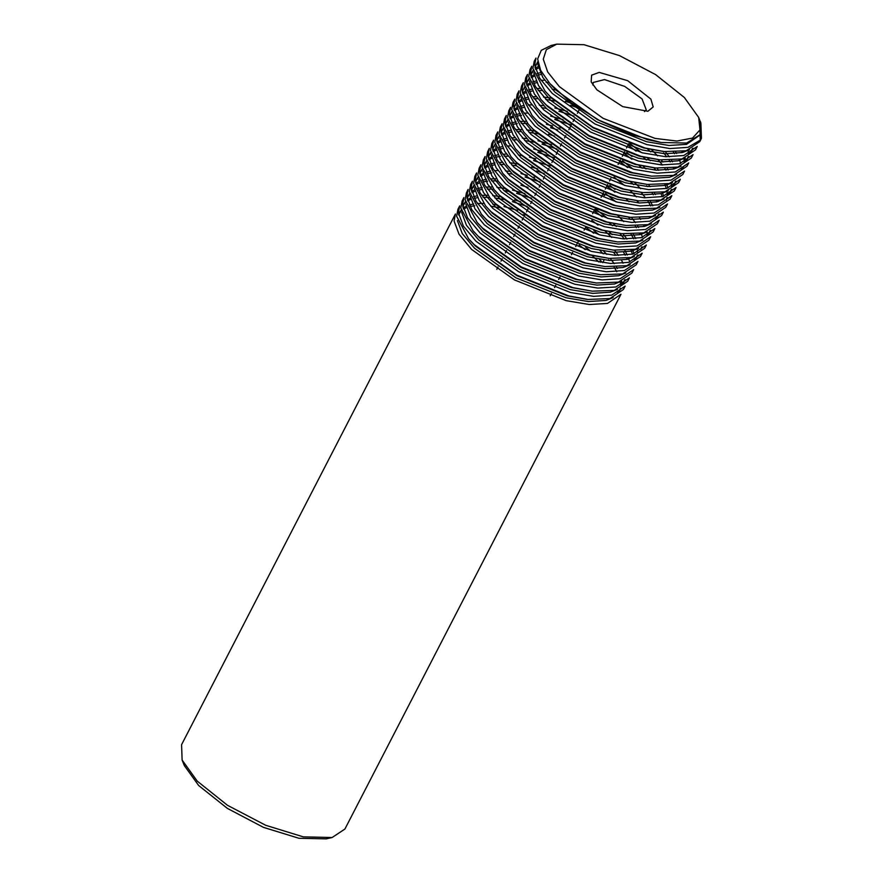 <?xml version="1.0" encoding="UTF-8"?>
<svg xmlns="http://www.w3.org/2000/svg" width="883" height="883" viewBox="0 0 883 883"><rect width="100%" height="100%" fill="white"/><g stroke="black" fill="none" stroke-linecap="round" stroke-linejoin="round"><path stroke-width="1.32" d="M559.403 86.666L603.133 118.355L655.12 138.443L676.908 141.037L692.449 138.079L699.976 129.889L698.652 117.417L684.325 97.428L655.661 74.636L619.557 55.673L583.972 44.702L556.709 44.15L546.323 49.636L543.233 59.216L547.736 71.976L559.403 86.666M596.886 89.9L591.146 81.898L591.577 75.154L599.27 72.461L627.736 80.662L650.926 99.128L653.177 106.953L647.934 111.203L622.791 106.6L596.886 89.9M332.14 837.481L326.291 838.85L299.028 838.298L263.443 827.327L227.339 808.364L198.675 785.572L184.348 765.583L182.075 760.031L197.218 781.157L227.527 805.252L265.695 825.307L303.322 836.896L332.14 837.481L344.955 829.016L620.959 294.282L607.46 303.377L589.325 304.547L566.235 300.684L514.425 279.955L471.665 249.425L459.061 234.205L454.138 221.07L455.429 214.039L181.545 744.678L182.075 760.031M700.197 121.192L700.925 122.969L701.455 138.322L700.241 140.22L688 147.329L669.866 148.51L646.764 144.635L594.965 123.918L552.206 93.388L539.601 78.168L534.679 65.033L535.97 58.002L534.215 61.402L532.924 68.433L544.977 91.026L550.451 96.788L593.21 127.318L645.02 148.035L664.303 151.578L686.246 150.728L699.744 141.633L701.455 138.322M697.261 146.446L683.762 155.551L665.627 156.721L642.526 152.858L590.727 132.13L547.968 101.6L535.363 86.379L530.44 73.245L531.732 66.214L529.977 69.614L528.685 76.644L540.738 99.238L546.213 105L588.972 135.529L640.782 156.247L660.065 159.79L682.007 158.94L695.506 149.845L697.261 146.446M693.023 154.657L679.524 163.763L661.378 164.933L638.288 161.07L586.489 140.342L543.729 109.812L531.125 94.591L526.191 81.457L527.493 74.426L525.738 77.825L524.447 84.856L536.5 107.45L541.974 113.212L584.734 143.741L636.533 164.459L655.826 168.002L677.769 167.152L691.268 158.057L693.023 154.657M688.784 162.88L675.285 171.975L657.14 173.145L634.049 169.282L582.239 148.554L539.491 118.024L526.886 102.803L521.952 89.669L523.255 82.638L521.5 86.037L520.208 93.068L532.261 115.662L537.736 121.424L580.495 151.953L632.294 172.671L651.588 176.214L673.53 175.364L687.029 166.269L688.784 162.88M684.546 171.092L671.047 180.187L652.901 181.357L629.811 177.494L578.001 156.766L535.253 126.236L522.648 111.015L517.714 97.881L519.016 90.85L517.261 94.249L515.97 101.28L528.023 123.885L533.498 129.635L576.257 160.165L628.056 180.894L647.338 184.437L669.292 183.587L682.791 174.481L684.546 171.092M678.552 182.693L680.307 179.304L666.808 188.399L648.663 189.569L625.572 185.706L573.762 164.978L531.014 134.448L518.409 119.227L513.476 106.092L514.778 99.062L513.023 102.461L511.721 109.492L523.785 132.097L529.259 137.847L572.018 168.377L623.817 189.105L643.1 192.649L665.054 191.799L678.552 182.704M676.069 187.516L662.57 196.611L644.424 197.781L621.334 193.918L569.524 173.189L526.776 142.66L514.171 127.439L509.237 114.304L510.54 107.273L508.785 110.673L507.482 117.704L519.546 140.309L525.021 146.059L567.769 176.589L619.579 197.317L638.862 200.86L660.815 200.011L674.314 190.916L676.069 187.516M671.831 195.728L658.332 204.823L640.186 205.993L617.096 202.13L565.286 181.401L522.537 150.883L509.933 135.651L504.999 122.527L506.301 115.485L504.546 118.885L503.244 125.916L515.308 148.521L520.782 154.271L563.531 184.801L615.341 205.529L634.623 209.072L656.577 208.222L670.076 199.128L671.831 195.728M500.308 127.097L499.005 134.128L511.069 156.732L516.544 162.483L559.292 193.013L611.102 213.741L630.385 217.284L652.338 216.434L665.837 207.339L667.581 203.94L654.093 213.035L635.948 214.205L612.857 210.342L561.047 189.613L518.299 159.095L505.694 143.874L500.76 130.739L502.052 123.697L500.297 127.097M663.343 212.152L649.855 221.247L631.709 222.417L608.619 218.554L556.809 197.825L514.061 167.306L501.456 152.086L496.522 138.951L497.813 131.909L496.058 135.309L494.767 142.34L506.831 164.944L512.306 170.695L555.054 201.225L606.864 221.953L626.146 225.496L648.1 224.646L661.599 215.551L663.343 212.152M659.104 220.364L645.616 229.459L627.471 230.64L604.38 226.765L552.57 206.048L509.822 175.518L497.217 160.298L492.284 147.163L493.575 140.121L491.82 143.521L490.529 150.563L502.593 173.156L508.067 178.918L550.815 209.437L602.625 230.165L621.908 233.708L643.862 232.858L657.349 223.763L659.104 220.364M654.866 228.576L641.378 237.67L623.232 238.852L600.142 234.977L548.332 214.26L505.584 183.73L492.979 168.51L488.045 155.375L489.337 148.333L487.582 151.744L486.29 158.774L498.354 181.368L503.829 187.13L546.577 217.648L598.387 238.377L617.67 241.92L639.623 241.07L653.111 231.975L654.866 228.576M650.628 236.787L637.14 245.882L618.994 247.063L595.904 243.189L544.094 222.472L501.334 191.942L488.729 176.721L483.807 163.587L485.098 156.556L483.343 159.955L482.052 166.986L494.116 189.58L499.59 195.342L542.339 225.86L594.149 246.589L613.431 250.132L635.385 249.282L648.873 240.187L650.628 236.787M646.389 244.999L632.901 254.094L614.756 255.275L591.665 251.401L539.855 230.684L497.096 200.154L484.491 184.933L479.568 171.799L480.86 164.768L479.105 168.167L477.813 175.198L489.877 197.792L495.352 203.554L538.1 234.083L589.91 254.801L609.193 258.344L631.146 257.494L644.634 248.399L646.389 244.999M642.151 253.211L628.663 262.317L610.517 263.487L587.427 259.624L535.617 238.896L492.857 208.366L480.253 193.145L475.33 180.011L476.621 172.98L474.866 176.379L473.575 183.41L485.639 206.004L491.114 211.765L533.862 242.295L585.672 263.013L604.954 266.556L626.908 265.706L640.396 256.611L642.151 253.211M637.912 261.434L624.424 270.529L606.279 271.699L583.188 267.836L531.378 247.108L488.619 216.578L476.014 201.357L471.092 188.222L472.383 181.192L470.628 184.591L469.337 191.622L481.401 214.216L486.864 219.977L529.623 250.507L581.433 271.224L600.716 274.768L622.67 273.918L636.157 264.823L637.912 261.423M633.674 269.646L620.186 278.741L602.04 279.911L578.95 276.048L527.14 255.319L484.381 224.79L471.776 209.569L466.853 196.434L468.145 189.404L466.39 192.803L465.098 199.834L477.162 222.428L482.626 228.189L525.385 258.719L577.195 279.447L596.478 282.979L618.431 282.141L631.919 273.035L633.674 269.646M629.436 277.858L615.937 286.953L597.802 288.123L574.712 284.26L522.902 263.531L480.142 233.002L467.537 217.781L462.615 204.646L463.906 197.615L462.151 201.015L460.86 208.046L472.924 230.651L478.387 236.401L521.147 266.931L572.957 287.659L592.239 291.202L614.193 290.352L627.681 281.258L629.436 277.858M625.197 286.07L611.698 295.165L593.564 296.335L570.473 292.472L518.663 271.743L475.904 241.214L463.299 225.993L458.376 212.858L459.668 205.827L457.913 209.227L456.621 216.258L468.685 238.863L474.149 244.613L516.908 275.143L568.718 295.871L588.001 299.414L609.954 298.564L623.442 289.469L625.197 286.07M604.093 260.099L602.769 262.681M644.502 111.633L646.246 109.834L642.04 98.929L624.778 86.402L604.568 79.58L593.244 82.472L592.791 84.934M700.241 140.22L699.833 120.309M698.652 117.417L699.601 119.735L700.12 134.602L686.61 143.035L661.135 142.472L631.301 134.691L599.866 120.805L571.301 102.847L549.91 83.598L540.595 70.265L537.637 58.885L541.246 50.386L551.102 45.463L556.709 44.15M600.749 262.383L601.301 261.291L599.369 259.293M699.877 135.055L686.555 144.359L668.983 145.507L646.61 141.777L596.422 121.722L554.999 92.185L542.78 77.461L538.001 64.746L537.979 62.859M689.468 149.768L682.316 152.571L664.744 153.719L642.371 149.989L592.184 129.933L550.76 100.397L538.542 85.673L533.751 72.803M535.595 65.165L537.924 62.572M692.371 148.532L690.561 152.991M685.142 161.81L685.23 157.98L678.078 160.783L660.506 161.931L638.133 158.2L587.946 138.156L546.522 108.609L534.303 93.885L529.513 81.015M530.606 74.713L533.321 71.104M535.528 69.459L539.425 67.66M688.188 150.198L688.453 154.006M688.133 156.744L686.919 160.165M680.992 166.192L673.839 168.995L656.268 170.143L633.895 166.412L583.707 146.368L542.283 116.821L530.065 102.097L525.275 89.227M527.118 81.589L529.072 79.315M531.29 77.671L534.303 76.203M537.857 75.11L541.102 74.503M681.864 151.556L682.283 152.571M683.95 158.41L684.215 162.218M676.753 174.404L669.601 177.207L652.029 178.355L629.656 174.624L579.469 154.58L538.045 125.033L525.827 110.309L521.036 97.439M522.879 89.801L524.833 87.527M527.052 85.894L530.065 84.415M533.619 83.322L536.864 82.715M546.147 82.307L548.917 82.461M673.431 152.086L674.469 153.741M672.493 182.626L665.363 185.419L647.791 186.567L625.418 182.836L575.23 162.792L533.807 133.245L521.588 118.521L516.798 105.651M518.641 98.013L520.595 95.739M522.813 94.106L526.434 92.395M529.381 91.534L532.626 90.927M538.155 90.496L541.908 90.519M663.685 152.914L666.72 156.788M669.182 160.298L670.23 161.953M673.387 167.98L673.806 169.006M675.418 181.379L674.689 183.752M675.981 181.081L673.608 185.838M668.254 190.838L661.124 193.631L643.552 194.779L621.179 191.048L570.992 171.004L529.568 141.468L517.35 126.733L512.559 113.874M514.403 106.225L516.356 103.951M518.575 102.318L521.588 100.839M525.142 99.746L528.387 99.139M533.917 98.708L537.67 98.73M545.815 99.437L554.579 100.971M570.451 105.254L578.188 107.947M647.427 148.885L650.616 151.832M658.089 159.591L662.482 165M664.943 168.51L665.992 170.165M671.235 183.046L671.499 186.854M671.179 189.591L669.369 194.05M664.016 199.05L656.886 201.843L639.314 202.991L616.941 199.26L566.743 179.216L525.33 149.68L513.111 134.944L508.321 122.086M510.164 114.437L512.118 112.163M514.325 110.53L517.35 109.05M520.904 107.958L524.149 107.351M541.577 107.649L546.29 108.388M558.972 111.291L573.95 116.159M628.089 145.011L636.102 151.092M643.188 157.108L646.378 160.044M653.85 167.803L655.815 170.11M664.91 184.415L666.367 188.498M666.996 191.258L667.261 195.077M666.941 197.803L666.212 200.176M659.8 207.262L652.647 210.055L635.076 211.203L612.703 207.472L562.504 187.428L521.091 157.891L508.873 143.156L504.083 130.298M505.175 123.995L507.88 120.375M510.087 118.741L513.718 117.042M516.665 116.17L521.5 115.375M554.734 119.503L571.312 124.978M623.851 153.223L631.864 159.304M638.95 165.32L642.14 168.256M661.091 193.642L662.129 196.71M655.561 215.474L648.409 218.267L630.826 219.414L608.464 215.684L558.266 195.64L516.853 166.103L504.635 151.368L499.844 138.51M500.937 132.207L503.487 127.803M501.687 130.861L503.641 128.587M505.849 126.953L508.873 125.474M512.427 124.382L517.261 123.587M521.202 123.344L527.714 123.521M550.495 127.715L557.736 129.889M619.612 161.434L627.625 167.527M646.72 185.761L647.338 186.534M652.228 193.156L653.277 194.801M656.433 200.838L656.853 201.854M658.464 214.238L657.736 216.611M657.25 217.659L656.654 218.697M651.323 223.686L644.171 226.478L626.588 227.637L604.226 223.896L554.027 203.852L512.615 174.315L500.396 159.58L495.606 146.721M496.699 140.419L499.248 136.015M497.449 139.072L499.403 136.799M501.61 135.165L504.635 133.686M508.189 132.593L511.423 131.997M516.963 131.556L520.716 131.589M528.862 132.295L537.626 133.819M630.473 181.743L633.663 184.679M641.135 192.439L645.528 197.847M647.99 201.368L650.727 205.993M646.996 235.717L647.084 231.898L639.932 234.69L622.349 235.849L599.987 232.119L549.789 212.063L508.365 182.527L496.158 167.792L491.367 154.933M493.211 147.284L495.164 145.022M497.372 143.377L500.396 141.898M503.95 140.805L507.184 140.209M512.725 139.768L516.478 139.801M524.623 140.507L533.84 142.13M542.019 144.15L556.985 149.006M636.897 200.651L638.862 202.969M649.987 230.662L649.259 233.035M642.835 240.11L635.694 242.913L618.111 244.061L595.738 240.331L545.551 220.275L504.127 190.739L491.919 176.015L487.129 163.145M488.211 156.843L490.771 152.439M488.972 155.496L490.926 153.234M493.133 151.589L496.754 149.889M499.712 149.017L502.946 148.421M537.78 152.362L554.358 157.825M606.897 186.07L614.91 192.163M639.513 217.792L640.561 219.448M643.718 225.474L644.137 226.489M638.597 248.322L631.455 251.125L613.873 252.273L591.5 248.542L541.312 228.487L499.888 198.951L487.681 184.227L482.891 171.357M483.972 165.055L486.688 161.446M488.895 159.801L491.919 158.333M495.473 157.229L500.308 156.434M504.248 156.203L508.001 156.225M533.542 160.574L550.12 166.037M602.659 194.282L604.513 195.64M628.398 217.052L629.767 218.609M635.274 226.004L636.323 227.659M639.48 233.686L639.899 234.701M641.511 247.085L640.782 249.459M634.358 256.534L627.217 259.337L609.634 260.485L587.261 256.754L537.074 236.71L495.65 207.163L483.442 192.439L478.652 179.569M479.734 173.267L482.295 168.874M480.495 171.931L482.449 169.657M484.657 168.013L488.277 166.313M491.235 165.452L494.469 164.845M500.01 164.415L503.763 164.437M511.908 165.143L516.621 165.872M536.544 170.96L544.27 173.642M631.036 234.216L633.773 238.84M637.36 248.995L637.592 252.56M637.272 255.297L636.544 257.67M630.12 264.745L622.979 267.549L605.396 268.697L583.023 264.966L532.835 244.922L491.412 215.375L479.204 200.651L474.414 187.781M475.495 181.479L478.056 177.086M476.257 180.143L478.211 177.869M480.418 176.225L483.431 174.757M486.997 173.664L491.831 172.869M507.67 173.355L512.383 174.094M525.065 176.997L540.032 181.854M594.182 210.706L602.195 216.799M609.281 222.803L612.46 225.75M619.943 233.498L624.325 238.918M631.003 250.11L632.46 254.205M625.881 272.957L618.74 275.761L601.157 276.909L578.784 273.178L528.597 253.134L487.173 223.587L474.966 208.863L470.175 195.993M471.257 189.69L473.972 186.081M476.18 184.437L479.8 182.737M482.758 181.876L487.593 181.081M491.533 180.838L498.034 181.015M520.827 185.209L528.067 187.384M591.798 220.275L597.957 225.01M605.043 231.015L611.764 237.461M623.608 252.295L625.296 255.264M626.764 258.322L627.184 259.348M621.555 284.999L621.643 281.169L614.502 283.973L596.919 285.121L574.546 281.39L524.359 261.346L482.935 231.799L470.727 217.075L465.937 204.205M467.019 197.902L469.734 194.293M471.941 192.66L475.562 190.949M478.52 190.088L481.754 189.481M487.295 189.05L493.796 189.227M503.906 190.518L508.409 191.401M516.588 193.421L531.555 198.289M585.705 227.141L593.718 233.222M613.42 252.24L615.848 255.342M624.546 279.933L623.817 282.306M617.405 289.381L610.263 292.185L592.681 293.333L570.308 289.602L520.12 269.558L478.696 240.01L466.489 225.286L461.699 212.417M462.78 206.114L465.341 201.721M463.531 204.779L465.496 202.505M467.703 200.871L471.323 199.161M474.27 198.3L477.515 197.693M483.056 197.262L489.557 197.439M494.955 197.991L504.171 199.613M512.35 201.633L527.317 206.501M599.745 250.386L603.288 253.885M608.575 259.679L609.182 260.452M614.082 267.063L616.82 271.699M620.407 281.854L620.639 285.408M620.308 288.145L619.579 290.518M613.166 297.593L606.025 300.397L588.442 301.544L566.069 297.814L515.882 277.77L474.458 248.233L462.239 233.498L457.449 220.64M458.542 214.337L461.257 210.717M463.465 209.083L467.085 207.373M470.032 206.512L474.877 205.717M490.716 206.203L499.469 207.737M523.078 214.712L524.69 215.309M579.071 244.911L585.241 249.646M592.327 255.651L599.049 262.096M661.135 142.472L647.669 139.724L597.482 119.669L556.058 90.132L549.91 83.598M663.155 151.457L643.431 147.936L593.244 127.88L551.82 98.344L544.977 91.026M534.988 67.329L537.78 61.667M692.934 148.234L689.457 153.554M658.917 159.668L639.193 156.148L589.005 136.103L547.581 106.556L540.738 99.238M530.749 75.541L533.155 70.32M535.219 68.344L538.233 66.523M688.696 156.446L685.219 161.766M654.678 167.88L634.954 164.359L584.767 144.315L543.343 114.768L536.5 107.45M526.511 83.753L528.917 78.532M530.981 76.556L533.994 74.735M537.096 73.543L540.253 72.77M683.63 151.28L683.928 152.13M683.74 166.324L680.981 169.977M651.588 176.214L630.716 172.571L580.528 152.527L539.105 122.98L532.261 115.662M522.272 91.964L524.679 86.744M526.743 84.768L529.756 82.947M532.857 81.755L536.014 80.982M541.014 80.342L544.612 80.21M675.76 152.053L676.621 153.554M679.689 160.342L680.561 163.487M647.338 184.437L626.477 180.783L576.29 160.739L534.866 131.192L528.023 123.885M518.034 100.176L520.44 94.956M522.504 92.98L525.517 91.159M528.619 89.978L531.776 89.194M536.776 88.554L540.374 88.421M552.173 89.315L555.826 89.911M665.396 151.688L669.325 156.887M671.521 160.264L672.382 161.766M675.263 182.748L672.504 186.401M643.1 192.649L622.239 188.995L572.052 168.951L530.628 139.415L523.785 132.097M513.796 108.388L516.202 103.168M518.266 101.192L521.279 99.371M524.381 98.19L527.537 97.406M532.537 96.766L536.136 96.644M543.531 96.998L551.588 98.123M565.374 101.335L571.511 103.201M651.676 149.779L657.669 155.883M661.157 159.9L662.868 162.053M667.272 168.476L668.144 169.977M671.742 189.304L668.265 194.613M638.862 200.86L618.001 197.207L567.813 177.163L526.389 147.627L520.308 141.159M509.557 116.6L511.963 111.379M514.027 109.404L517.03 107.594M520.142 106.402L523.299 105.618M528.299 104.978L531.897 104.856M539.292 105.209L543.696 105.75M554.877 107.914L567.272 111.413M629.954 143.532L641.422 152.571M647.438 157.991L650.23 160.739M656.919 168.112L658.63 170.264M666.974 184.977L667.846 188.123M667.504 197.516L666.786 199.172M634.623 209.072L613.762 205.419L563.564 185.375L522.151 155.838L516.069 149.382M505.319 124.812L507.725 119.591M509.789 117.627L513.155 115.64M515.904 114.613L520.396 113.598M524.061 113.19L527.659 113.068M550.639 116.126L563.034 119.624M626.764 152.516L632.018 156.534M643.199 166.203L645.992 168.951M662.438 192.339L663.608 196.335M629.248 217.163L609.524 213.631L559.325 193.587L517.913 164.05L511.831 157.593M501.08 133.024L502.162 129.812M505.551 125.839L508.553 124.017M511.654 122.825L516.158 121.81M519.822 121.401L525.849 121.313M546.4 124.337L552.659 125.971M558.796 127.836L559.988 128.234M622.526 160.728L632.945 168.995M648.442 184.536L650.142 186.688M654.557 193.123L655.429 194.613M658.199 200.562L658.497 201.401M659.027 213.94L655.55 219.26M626.146 225.496L605.285 221.843L555.087 201.799L513.674 172.262L506.831 164.944M496.842 141.236L497.924 138.024M501.312 134.05L504.314 132.229M507.416 131.037L510.584 130.254M515.584 129.624L521.61 129.525M526.577 129.856L534.634 130.971M548.42 134.183L554.557 136.048M634.722 182.626L640.716 188.741M650.318 201.335L652.714 205.805M621.908 233.708L601.047 230.055L550.849 210.011L509.425 180.474L503.354 174.017M492.604 149.448L495.01 144.227M497.063 142.262L500.076 140.441M503.178 139.249L506.345 138.465M511.345 137.836L514.932 137.704M522.339 138.068L526.743 138.598M537.924 140.761L551.511 144.657M614.049 177.152L624.469 185.419M630.208 190.585L636.477 196.953M649.722 216.986L650.02 217.825M650.55 230.364L647.073 235.684M617.67 241.92L596.798 238.278L546.61 218.222L505.186 188.686L499.116 182.229M488.365 157.66L489.447 154.448M492.824 150.474L496.202 148.487M498.939 147.461L502.096 146.677M507.107 146.048L510.694 145.916M533.685 148.973L546.08 152.483M609.811 185.375L615.065 189.381M626.246 199.061L629.038 201.799M645.484 225.198L645.782 226.048M613.431 250.132L592.559 246.489L542.372 226.434L500.948 196.898L494.877 190.441M484.127 165.883L486.533 160.662M488.586 158.686L491.599 156.865M494.701 155.673L497.857 154.9M502.869 154.26L506.456 154.128M518.266 155.022L521.919 155.607M529.447 157.185L535.705 158.83M605.572 193.587L615.992 201.843M631.488 217.395L635.418 222.582M637.603 225.971L638.475 227.472M641.246 233.41L642.416 237.406M642.073 246.787L641.356 248.454M609.193 258.344L588.321 254.701L538.133 234.646L496.71 205.11L490.639 198.653M479.888 174.094L480.97 170.872M484.348 166.898L487.714 164.911M490.462 163.885L494.966 162.869M498.63 162.472L502.217 162.34M509.623 162.704L517.979 163.874M531.467 167.042L537.604 168.907M617.758 215.485L623.762 221.589M633.365 234.183L635.76 238.653M637.835 254.999L634.358 260.319M604.954 266.556L584.082 262.913L533.895 242.869L492.471 213.322L485.639 206.004M475.65 182.306L476.732 179.083M480.109 175.11L483.476 173.123M486.224 172.097L490.727 171.092M494.392 170.684L497.979 170.551M505.385 170.916L509.789 171.445M520.97 173.609L527.228 175.253M533.365 177.119L534.557 177.505M596.036 209.238L607.504 218.267M613.519 223.697L616.323 226.434M623.001 233.818L626.941 239.017M632.769 249.834L633.939 253.829M600.716 274.768L579.844 271.125L529.657 251.081L488.233 221.534L482.162 215.077M471.412 190.518L473.818 185.298M475.871 183.322L478.884 181.501M481.986 180.309L486.489 179.304M490.153 178.896L496.18 178.808M609.281 231.909L612.085 234.646M624.888 250.606L627.283 255.077M628.53 258.046L629.7 262.041M596.478 282.979L575.606 279.337L525.418 259.293L483.994 229.746L477.924 223.289M467.162 198.73L469.579 193.509M471.632 191.534L474.646 189.713M477.747 188.521L482.25 187.516M485.915 187.108L491.941 187.019M496.897 187.339L504.966 188.465M512.493 190.044L524.888 193.543M593.873 230.452L599.027 234.69M614.524 250.242L618.464 255.441M621.522 260.319L623.045 263.289M625.12 279.635L621.643 284.955M592.239 291.202L571.367 287.549L521.18 267.505L479.756 237.957L473.685 231.501M462.924 206.942L464.016 203.719M467.394 199.746L470.76 197.759M473.509 196.743L476.665 195.96M481.676 195.32L487.703 195.231M492.659 195.551L501.025 196.732M514.513 199.889L520.639 201.754M603.608 251.081L606.809 254.436M610.285 258.454L614.226 263.653M616.411 267.03L617.283 268.531M619.093 291.567L620.153 289.514L617.405 293.167M586.864 299.282L567.129 295.761L516.941 275.717L475.518 246.18L469.447 239.712M458.685 215.154L461.103 209.933M463.156 207.958L466.522 205.982M469.27 204.955L473.774 203.94M477.438 203.531L483.465 203.443M492.824 204.293L496.787 204.944M504.016 206.467L517.604 210.364M585.385 246.876L590.55 251.125M579.612 108.907L577.327 113.322M574.314 119.172L573.089 121.534M571.334 124.933L568.851 129.746M565.826 135.596L564.612 137.969M561.588 143.808L560.374 146.181M558.409 149.967L556.135 154.393M554.381 157.792L551.886 162.604M548.873 168.443L547.648 170.816M544.634 176.655L543.409 179.028M540.396 184.867L539.171 187.24M536.158 193.079L534.932 195.452M531.919 201.302L530.694 203.664M528.74 207.461L526.456 211.876M523.442 217.726L522.217 220.088M519.204 225.938L517.979 228.3M514.966 234.15L513.74 236.512M510.727 242.361L509.502 244.734M506.489 250.573L505.264 252.946M502.25 258.785L501.025 261.158M498.012 266.997L496.787 269.37M628.828 143.576L626.533 148.024M624.59 151.788L622.294 156.247M620.352 160L618.056 164.459M610.815 178.476L609.579 180.883M607.636 184.635L605.341 189.094M603.398 192.858L601.091 197.306M594.921 209.282L592.614 213.73M585.374 227.759L584.138 230.154M578.144 241.765L575.661 246.578M572.659 252.395L571.422 254.79M559.943 277.03L558.707 279.436M555.705 285.242L554.469 287.648M551.467 293.465L550.23 295.86M662.051 151.346L664.303 151.578M657.813 159.558L660.065 159.79M653.575 167.77L655.826 168.002M521.036 142.008L519.546 140.309M516.798 150.22L515.308 148.521M628.133 217.052L630.385 217.284M512.559 158.432L511.069 156.732M504.083 174.856L502.593 173.156M499.844 183.068L498.354 181.368M495.606 191.28L494.116 189.58M491.367 199.492L489.877 197.792M482.891 215.916L481.401 214.216M478.652 224.127L477.162 222.428M474.414 232.339L472.924 230.651M585.749 299.171L588.001 299.414M470.175 240.551L468.685 238.863M699.634 135.529L700.12 134.602M691.157 151.953L692.217 149.9M530.771 74.371L531.831 72.318M526.533 82.583L527.592 80.53M669.965 193.013L671.025 190.96M505.341 123.653L506.401 121.6M484.149 164.713L485.209 162.66M471.434 189.348L472.493 187.295M467.195 197.56L468.255 195.507M458.707 213.995L459.778 211.942"/></g></svg>
